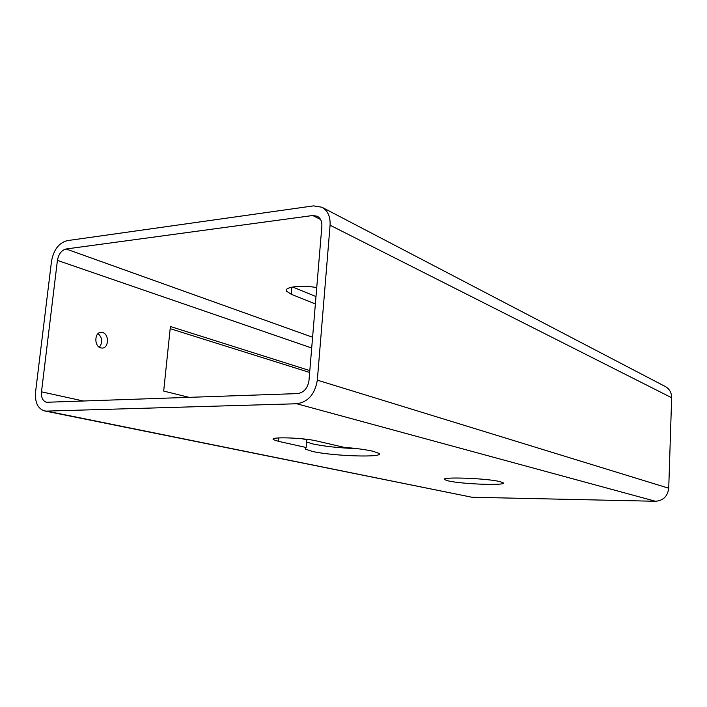 <?xml version="1.0" encoding="UTF-8"?>
<svg xmlns="http://www.w3.org/2000/svg" width="707" height="707" viewBox="0 0 707 707"><rect width="100%" height="100%" fill="white"/><g stroke="black" fill="none" stroke-linecap="round" stroke-linejoin="round"><path stroke-width="1.06" d="M100.801 347.888C93.81 346.403 94.438 331.601 101.446 332.343L102.55 332.52C109.497 334.137 108.825 348.763 101.826 348.056L100.801 347.888M373.049 451.26C366.049 449.661 356.381 448.353 344.035 447.328L317.001 441.035C303.436 437.633 268.253 436.59 273.556 439.692L278.461 441.336L306.175 447.496L305.3 449.078L312.247 451.393C332.767 456.192 385.253 457.853 378.908 453.373L373.049 451.26M356.911 448.609C339.563 448.008 324.884 446.453 312.856 443.952L306.635 441.99M499.982 481.626C486.84 478.215 439.454 476.58 444.623 479.646L448.371 480.919C462.192 484.215 507.246 485.806 503.154 482.784L499.982 481.626M46.644 411.103L44.576 410.926C37.825 408.717 34.811 402.433 35.553 392.085L51.523 261.148C53.67 249.765 58.867 242.934 67.112 240.663L313.546 205.878L321.924 207.231C327.774 210.659 330.496 216.651 330.081 225.215L317.319 380.145C314.986 394.17 308.128 402.044 296.728 403.759L46.644 411.103L471.958 497.251L44.576 410.926M98.079 333.598C102.462 337.858 102.877 342.4 99.342 347.234M170.175 328.667L309.657 372.465M292.671 287.015L315.994 296.56M321.924 207.231L665.314 386.535C669.511 388.938 671.615 392.677 671.65 397.741L668.734 488.228C667.682 496.287 663.263 500.636 655.486 501.272L471.958 497.251M57.417 260.388C58.619 254.034 61.518 250.234 66.105 248.988L312.724 215.511L317.266 216.227C320.571 218.127 322.1 221.477 321.862 226.275L308.986 380.499C307.695 388.249 303.904 392.615 297.594 393.596L46.476 402.274C42.756 401.037 41.094 397.555 41.501 391.828L57.417 260.388L311.699 347.994M189.282 397.405L163.688 391.068L170.396 326.501L309.807 370.601M306.175 447.496L306.811 439.851L302.366 438.817M316.745 287.537C300.749 284.841 283.436 287.069 286.591 291.231L291.266 294.28L315.375 303.922M671.65 397.741L330.081 225.215M668.734 488.228L317.319 380.145M655.486 501.272L296.728 403.759M312.591 337.239L66.105 248.988M83.841 401.108L41.501 391.828M320.554 219.479L312.724 215.511M278.761 437.907L278.461 441.336M291.894 287.157L291.266 294.28M100.35 332.423L101.446 332.343M444.659 479.063L444.623 479.646M305.406 447.823L305.3 449.078M273.644 438.755L273.556 439.692M286.759 289.296L286.591 291.231"/></g></svg>
